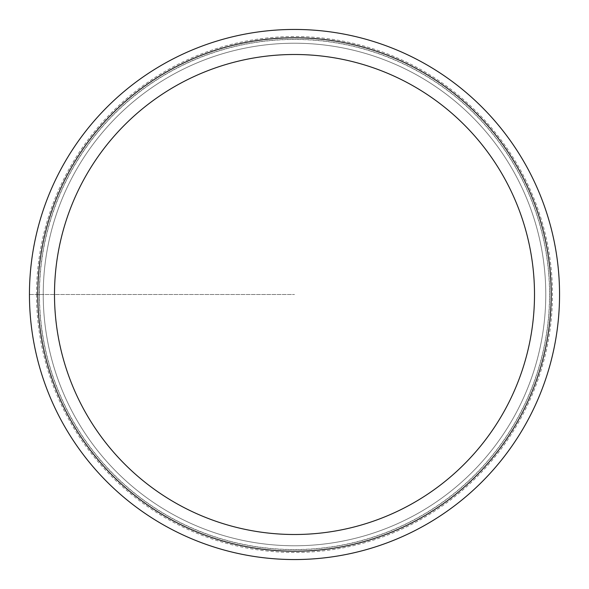 <?xml version="1.0" encoding="UTF-8"?>
<svg xmlns="http://www.w3.org/2000/svg" width="589" height="589" viewBox="0 0 589 589"><rect width="100%" height="100%" fill="white"/><g stroke="black" fill="none" stroke-linecap="round" stroke-linejoin="round"><path stroke-width="0.44" stroke-dasharray="2.94 2.21" d="M559.55 294.5A265.05 265.05 0 0 1 294.5 559.55A265.05 265.05 0 0 1 29.45 294.5A265.05 265.05 0 0 0 294.5 559.55A265.05 265.05 0 0 0 559.55 294.5A265.05 265.05 0 0 0 294.5 29.45A265.05 265.05 0 0 0 29.45 294.5A265.05 265.05 0 0 1 294.5 29.45A265.05 265.05 0 0 1 559.55 294.5A265.05 265.05 0 0 1 294.5 559.55A265.05 265.05 0 0 1 29.45 294.5A265.05 265.05 0 0 1 294.5 29.45A265.05 265.05 0 0 1 559.55 294.5A265.05 265.05 0 0 1 294.5 559.55A265.05 265.05 0 0 1 29.45 294.5L294.5 294.5L29.45 294.5A265.05 265.05 0 0 1 294.5 29.45A265.05 265.05 0 0 1 559.55 294.5M43.225 294.5A251.275 251.275 0 0 1 294.5 43.225A251.275 251.275 0 0 1 545.775 294.5A251.275 251.275 0 0 1 294.5 545.775A251.275 251.275 0 0 1 43.225 294.5A251.275 251.275 0 0 0 294.625 545.775A251.275 251.275 0 0 0 545.775 294.242A251.275 251.275 0 0 0 294.375 43.225A251.275 251.275 0 0 0 43.225 294.758A251.275 251.275 0 0 0 294.625 545.775A251.275 251.275 0 0 0 545.775 294.242A251.275 251.275 0 0 0 294.375 43.225A251.275 251.275 0 0 0 43.225 294.5M37.799 294.5A256.701 256.701 0 0 1 294.5 37.799A256.701 256.701 0 0 1 551.201 294.5A256.701 256.701 0 0 1 294.5 551.201A256.701 256.701 0 0 1 37.799 294.5M36.533 294.5A257.967 257.967 0 0 0 294.5 552.467A257.967 257.967 0 0 0 552.467 294.5A257.967 257.967 0 0 0 294.5 36.533A257.967 257.967 0 0 0 36.533 294.5M39.47 294.5A255.03 255.03 0 0 0 294.5 549.53A255.03 255.03 0 0 0 549.53 294.5A255.03 255.03 0 0 0 294.5 39.47A255.03 255.03 0 0 0 39.47 294.5M39.316 294.758A255.184 255.184 0 0 1 294.367 39.316A255.184 255.184 0 0 1 549.684 294.5A255.184 255.184 0 0 1 294.633 549.684A255.184 255.184 0 0 1 39.316 294.758"/><path stroke-width="0.88" d="M29.45 294.5A265.05 265.05 0 0 0 294.5 559.55A265.05 265.05 0 0 0 559.55 294.5A265.05 265.05 0 0 0 294.5 29.45A265.05 265.05 0 0 0 29.45 294.5M294.5 551.201A256.701 256.701 0 0 0 551.201 294.5A256.701 256.701 0 0 0 294.5 37.799A256.701 256.701 0 0 0 37.799 294.5A256.701 256.701 0 0 0 294.5 551.201M54.497 294.5A240.003 240.003 0 0 1 294.5 54.497A240.003 240.003 0 0 1 534.503 294.5A240.003 240.003 0 0 1 294.5 534.503A240.003 240.003 0 0 1 54.497 294.5"/></g></svg>
